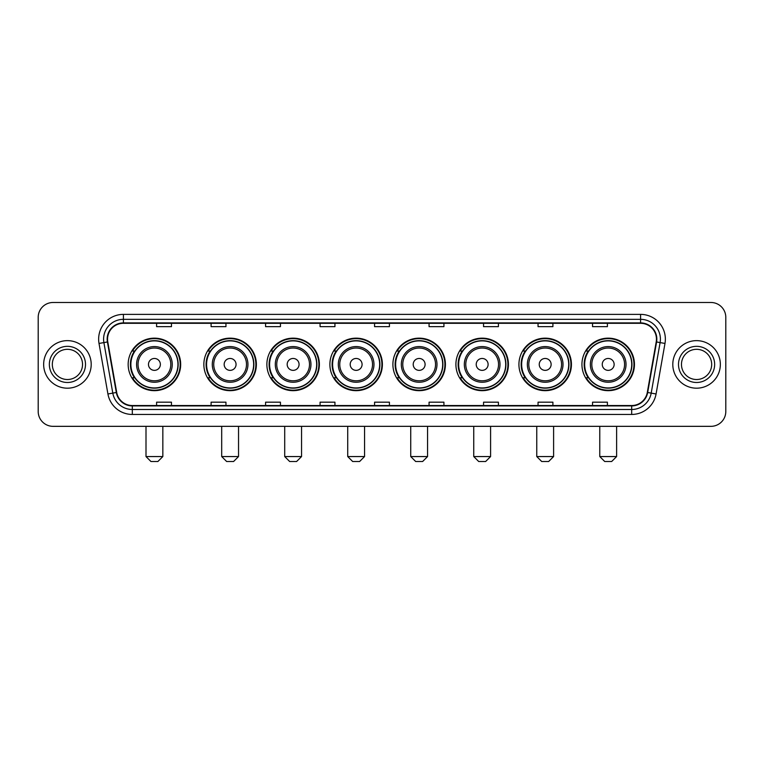 <?xml version="1.0" encoding="UTF-8"?>
<svg xmlns="http://www.w3.org/2000/svg" width="764" height="764" viewBox="0 0 764 764"><rect width="100%" height="100%" fill="white"/><g stroke="black" fill="none" stroke-linecap="round" stroke-linejoin="round"><path stroke-width="1.15" d="M581.939 364.418A26.253 26.253 0 0 0 608.192 390.671A26.253 26.253 0 0 0 634.454 364.418A26.253 26.253 0 0 0 608.192 338.156A26.253 26.253 0 0 0 581.939 364.418M518.928 364.418A26.253 26.253 0 0 0 545.181 390.671A26.253 26.253 0 0 0 571.434 364.418A26.253 26.253 0 0 0 545.181 338.156A26.253 26.253 0 0 0 518.928 364.418M455.907 364.418A26.253 26.253 0 0 0 482.17 390.671A26.253 26.253 0 0 0 508.423 364.418A26.253 26.253 0 0 0 482.17 338.156A26.253 26.253 0 0 0 455.907 364.418M392.897 364.418A26.253 26.253 0 0 0 419.149 390.671A26.253 26.253 0 0 0 445.412 364.418A26.253 26.253 0 0 0 419.149 338.156A26.253 26.253 0 0 0 392.897 364.418M329.886 364.418A26.253 26.253 0 0 0 356.139 390.671A26.253 26.253 0 0 0 382.392 364.418A26.253 26.253 0 0 0 356.139 338.156A26.253 26.253 0 0 0 329.886 364.418M266.875 364.418A26.253 26.253 0 0 0 293.128 390.671A26.253 26.253 0 0 0 319.381 364.418A26.253 26.253 0 0 0 293.128 338.156A26.253 26.253 0 0 0 266.875 364.418M203.854 364.418A26.253 26.253 0 0 0 230.117 390.671A26.253 26.253 0 0 0 256.37 364.418A26.253 26.253 0 0 0 230.117 338.156A26.253 26.253 0 0 0 203.854 364.418M128.161 364.418A26.253 26.253 0 0 0 154.414 390.671A26.253 26.253 0 0 0 180.676 364.418A26.253 26.253 0 0 0 154.414 338.156A26.253 26.253 0 0 0 128.161 364.418M134.464 377.788A24.028 24.028 0 0 1 134.464 351.039M210.157 377.788A24.028 24.028 0 0 1 210.157 351.039M273.168 377.788A24.028 24.028 0 0 1 273.168 351.039M336.179 377.788A24.028 24.028 0 0 1 336.179 351.039M399.2 377.788A24.028 24.028 0 0 1 399.2 351.039M462.21 377.788A24.028 24.028 0 0 1 462.21 351.039M525.221 377.788A24.028 24.028 0 0 1 525.221 351.039M588.232 377.788A24.028 24.028 0 0 1 588.232 351.039M38.2 317.356L38.2 411.471A14.86 14.86 0 0 0 53.06 426.341L710.94 426.341A14.86 14.86 0 0 0 725.8 411.471L725.8 317.356A14.86 14.86 0 0 0 710.94 302.487L53.06 302.487A14.86 14.86 0 0 0 38.2 317.356L38.2 411.471M43.653 364.418A23.779 23.779 0 0 0 67.433 388.188A23.779 23.779 0 0 0 91.203 364.418A23.779 23.779 0 0 0 67.433 340.639A23.779 23.779 0 0 0 43.653 364.418A23.779 23.779 0 0 0 67.433 388.188A23.779 23.779 0 0 0 91.203 364.418A23.779 23.779 0 0 0 67.433 340.639A23.779 23.779 0 0 0 43.653 364.418M672.798 364.418A23.779 23.779 0 0 0 696.567 388.188A23.779 23.779 0 0 0 720.347 364.418A23.779 23.779 0 0 0 696.567 340.639A23.779 23.779 0 0 0 672.798 364.418A23.779 23.779 0 0 0 696.567 388.188A23.779 23.779 0 0 0 720.347 364.418A23.779 23.779 0 0 0 696.567 340.639A23.779 23.779 0 0 0 672.798 364.418M107.552 339.149A15.853 15.853 0 0 1 123.405 323.296L640.595 323.296A15.853 15.853 0 0 1 656.209 341.9L647.299 392.429A15.853 15.853 0 0 1 631.685 405.531L132.315 405.531A15.853 15.853 0 0 1 116.701 392.429L107.791 341.9A15.853 15.853 0 0 1 107.552 339.149M107.161 339.149A16.245 16.245 0 0 0 107.409 341.966L116.319 392.495A16.245 16.245 0 0 0 132.315 405.923L631.685 405.923A16.245 16.245 0 0 0 647.681 392.495L656.591 341.966A16.245 16.245 0 0 0 640.595 322.905L123.405 322.905A16.245 16.245 0 0 0 107.161 339.149M99.014 343.447A24.773 24.773 0 0 1 123.405 314.376L640.595 314.376A24.773 24.773 0 0 1 664.986 343.447L656.075 393.976A24.773 24.773 0 0 1 631.685 414.451L132.315 414.451A24.773 24.773 0 0 1 107.925 393.976L99.014 343.447L103.894 342.587A19.816 19.816 0 0 1 123.405 319.333L640.595 319.333A19.816 19.816 0 0 1 660.106 342.587L651.195 393.116A19.816 19.816 0 0 1 631.685 409.494L132.315 409.494A19.816 19.816 0 0 1 112.805 393.116L103.894 342.587A19.816 19.816 0 0 1 103.589 339.149M710.94 302.487L53.06 302.487M53.06 426.341L710.94 426.341M725.8 411.471L725.8 317.356M647.681 392.495L651.195 393.116L660.106 342.587L664.986 343.447M374.57 323.296L374.57 326.648L389.43 326.648L389.43 323.296M320.078 323.296L320.078 326.648L334.938 326.648L334.938 323.296M265.586 323.296L265.586 326.648L280.445 326.648L280.445 323.296M211.093 323.296L211.093 326.648L225.953 326.648L225.953 323.296M156.601 323.296L156.601 326.648L171.461 326.648L171.461 323.296M429.062 323.296L429.062 326.648L443.922 326.648L443.922 323.296M483.555 323.296L483.555 326.648L498.414 326.648L498.414 323.296M538.047 323.296L538.047 326.648L552.907 326.648L552.907 323.296M592.539 323.296L592.539 326.648L607.399 326.648L607.399 323.296M389.43 405.531L389.43 402.179L374.57 402.179L374.57 405.531M334.938 405.531L334.938 402.179L320.078 402.179L320.078 405.531M280.445 405.531L280.445 402.179L265.586 402.179L265.586 405.531M225.953 405.531L225.953 402.179L211.093 402.179L211.093 405.531M171.461 405.531L171.461 402.179L156.601 402.179L156.601 405.531M443.922 405.531L443.922 402.179L429.062 402.179L429.062 405.531M498.414 405.531L498.414 402.179L483.555 402.179L483.555 405.531M552.907 405.531L552.907 402.179L538.047 402.179L538.047 405.531M607.399 405.531L607.399 402.179L592.539 402.179L592.539 405.531M82.531 364.418A15.099 15.099 0 0 0 67.433 349.31A15.099 15.099 0 0 0 52.324 364.418A15.099 15.099 0 0 0 67.433 379.517A15.099 15.099 0 0 0 82.531 364.418A15.099 15.099 0 0 1 67.433 379.517A15.099 15.099 0 0 1 52.324 364.418M157.89 461.513L150.947 461.513L146 456.557L162.837 456.557L157.89 461.513M160.364 364.418A5.94 5.94 0 0 0 154.414 358.469A5.94 5.94 0 0 0 148.474 364.418A5.94 5.94 0 0 0 154.414 370.359A5.94 5.94 0 0 0 160.364 364.418M172.253 364.418A17.83 17.83 0 0 0 154.414 346.579A17.83 17.83 0 0 0 136.584 364.418A17.83 17.83 0 0 0 154.414 382.248A17.83 17.83 0 0 0 172.253 364.418A17.83 17.83 0 0 1 154.414 382.248A17.83 17.83 0 0 1 136.584 364.418M177.945 364.418A23.531 23.531 0 0 0 154.414 340.887A23.531 23.531 0 0 0 130.883 364.418A23.531 23.531 0 0 0 154.414 387.94A23.531 23.531 0 0 0 177.945 364.418M180.18 364.418A25.756 25.756 0 0 1 132.401 377.788L134.789 377.788A23.751 23.751 0 0 0 170.133 382.22A23.751 23.751 0 0 0 170.133 346.608A23.751 23.751 0 0 0 134.789 351.039L132.401 351.039A25.756 25.756 0 0 1 180.18 364.418M233.583 461.513L226.65 461.513L221.694 456.557L238.54 456.557L233.583 461.513M236.057 364.418A5.94 5.94 0 0 0 230.117 358.469A5.94 5.94 0 0 0 224.167 364.418A5.94 5.94 0 0 0 230.117 370.359A5.94 5.94 0 0 0 236.057 364.418M247.947 364.418A17.83 17.83 0 0 0 230.117 346.579A17.83 17.83 0 0 0 212.277 364.418A17.83 17.83 0 0 0 230.117 382.248A17.83 17.83 0 0 0 247.947 364.418A17.83 17.83 0 0 1 230.117 382.248A17.83 17.83 0 0 1 212.277 364.418M253.648 364.418A23.531 23.531 0 0 0 230.117 340.887A23.531 23.531 0 0 0 206.586 364.418A23.531 23.531 0 0 0 230.117 387.94A23.531 23.531 0 0 0 253.648 364.418M255.873 364.418A25.756 25.756 0 0 1 208.095 377.788L210.482 377.788A23.751 23.751 0 0 0 245.827 382.22A23.751 23.751 0 0 0 245.827 346.608A23.751 23.751 0 0 0 210.482 351.039L208.095 351.039A25.756 25.756 0 0 1 255.873 364.418M296.594 461.513L289.661 461.513L284.705 456.557L301.551 456.557L296.594 461.513M299.068 364.418A5.94 5.94 0 0 0 293.128 358.469A5.94 5.94 0 0 0 287.178 364.418A5.94 5.94 0 0 0 293.128 370.359A5.94 5.94 0 0 0 299.068 364.418M310.958 364.418A17.83 17.83 0 0 0 293.128 346.579A17.83 17.83 0 0 0 275.298 364.418A17.83 17.83 0 0 0 293.128 382.248A17.83 17.83 0 0 0 310.958 364.418A17.83 17.83 0 0 1 293.128 382.248A17.83 17.83 0 0 1 275.298 364.418M316.659 364.418A23.531 23.531 0 0 0 293.128 340.887A23.531 23.531 0 0 0 269.596 364.418A23.531 23.531 0 0 0 293.128 387.94A23.531 23.531 0 0 0 316.659 364.418M318.884 364.418A25.756 25.756 0 0 1 271.115 377.788L273.502 377.788A23.751 23.751 0 0 0 308.847 382.22A23.751 23.751 0 0 0 308.847 346.608A23.751 23.751 0 0 0 273.502 351.039L271.115 351.039A25.756 25.756 0 0 1 318.884 364.418M359.605 461.513L352.672 461.513L347.716 456.557L364.562 456.557L359.605 461.513M362.088 364.418A5.94 5.94 0 0 0 356.139 358.469A5.94 5.94 0 0 0 350.198 364.418A5.94 5.94 0 0 0 356.139 370.359A5.94 5.94 0 0 0 362.088 364.418M373.978 364.418A17.83 17.83 0 0 0 356.139 346.579A17.83 17.83 0 0 0 338.309 364.418A17.83 17.83 0 0 0 356.139 382.248A17.83 17.83 0 0 0 373.978 364.418A17.83 17.83 0 0 1 356.139 382.248A17.83 17.83 0 0 1 338.309 364.418M379.67 364.418A23.531 23.531 0 0 0 356.139 340.887A23.531 23.531 0 0 0 332.607 364.418A23.531 23.531 0 0 0 356.139 387.94A23.531 23.531 0 0 0 379.67 364.418M381.904 364.418A25.756 25.756 0 0 1 334.126 377.788L336.513 377.788A23.751 23.751 0 0 0 371.858 382.22A23.751 23.751 0 0 0 371.858 346.608A23.751 23.751 0 0 0 336.513 351.039L334.126 351.039A25.756 25.756 0 0 1 381.904 364.418M422.626 461.513L415.683 461.513L410.736 456.557L427.573 456.557L422.626 461.513M425.099 364.418A5.94 5.94 0 0 0 419.149 358.469A5.94 5.94 0 0 0 413.209 364.418A5.94 5.94 0 0 0 419.149 370.359A5.94 5.94 0 0 0 425.099 364.418M436.989 364.418A17.83 17.83 0 0 0 419.149 346.579A17.83 17.83 0 0 0 401.32 364.418A17.83 17.83 0 0 0 419.149 382.248A17.83 17.83 0 0 0 436.989 364.418A17.83 17.83 0 0 1 419.149 382.248A17.83 17.83 0 0 1 401.32 364.418M442.681 364.418A23.531 23.531 0 0 0 419.149 340.887A23.531 23.531 0 0 0 395.628 364.418A23.531 23.531 0 0 0 419.149 387.94A23.531 23.531 0 0 0 442.681 364.418M444.915 364.418A25.756 25.756 0 0 1 397.137 377.788L399.524 377.788A23.751 23.751 0 0 0 434.869 382.22A23.751 23.751 0 0 0 434.869 346.608A23.751 23.751 0 0 0 399.524 351.039L397.137 351.039A25.756 25.756 0 0 1 444.915 364.418M485.637 461.513L478.703 461.513L473.747 456.557L490.593 456.557L485.637 461.513M488.11 364.418A5.94 5.94 0 0 0 482.17 358.469A5.94 5.94 0 0 0 476.22 364.418A5.94 5.94 0 0 0 482.17 370.359A5.94 5.94 0 0 0 488.11 364.418M500 364.418A17.83 17.83 0 0 0 482.17 346.579A17.83 17.83 0 0 0 464.331 364.418A17.83 17.83 0 0 0 482.17 382.248A17.83 17.83 0 0 0 500 364.418A17.83 17.83 0 0 1 482.17 382.248A17.83 17.83 0 0 1 464.331 364.418M505.701 364.418A23.531 23.531 0 0 0 482.17 340.887A23.531 23.531 0 0 0 458.639 364.418A23.531 23.531 0 0 0 482.17 387.94A23.531 23.531 0 0 0 505.701 364.418M507.926 364.418A25.756 25.756 0 0 1 460.148 377.788L462.535 377.788A23.751 23.751 0 0 0 497.88 382.22A23.751 23.751 0 0 0 497.88 346.608A23.751 23.751 0 0 0 462.535 351.039L460.148 351.039A25.756 25.756 0 0 1 507.926 364.418M548.647 461.513L541.714 461.513L536.758 456.557L553.604 456.557L548.647 461.513M551.13 364.418A5.94 5.94 0 0 0 545.181 358.469A5.94 5.94 0 0 0 539.241 364.418A5.94 5.94 0 0 0 545.181 370.359A5.94 5.94 0 0 0 551.13 364.418M563.011 364.418A17.83 17.83 0 0 0 545.181 346.579A17.83 17.83 0 0 0 527.351 364.418A17.83 17.83 0 0 0 545.181 382.248A17.83 17.83 0 0 0 563.011 364.418A17.83 17.83 0 0 1 545.181 382.248A17.83 17.83 0 0 1 527.351 364.418M568.712 364.418A23.531 23.531 0 0 0 545.181 340.887A23.531 23.531 0 0 0 521.65 364.418A23.531 23.531 0 0 0 545.181 387.94A23.531 23.531 0 0 0 568.712 364.418M570.937 364.418A25.756 25.756 0 0 1 523.168 377.788L525.556 377.788A23.751 23.751 0 0 0 560.9 382.22A23.751 23.751 0 0 0 560.9 346.608A23.751 23.751 0 0 0 525.556 351.039L523.168 351.039A25.756 25.756 0 0 1 570.937 364.418M611.658 461.513L604.725 461.513L599.769 456.557L616.615 456.557L611.658 461.513M614.141 364.418A5.94 5.94 0 0 0 608.192 358.469A5.94 5.94 0 0 0 602.252 364.418A5.94 5.94 0 0 0 608.192 370.359A5.94 5.94 0 0 0 614.141 364.418M626.031 364.418A17.83 17.83 0 0 0 608.192 346.579A17.83 17.83 0 0 0 590.362 364.418A17.83 17.83 0 0 0 608.192 382.248A17.83 17.83 0 0 0 626.031 364.418A17.83 17.83 0 0 1 608.192 382.248A17.83 17.83 0 0 1 590.362 364.418M631.723 364.418A23.531 23.531 0 0 0 608.192 340.887A23.531 23.531 0 0 0 584.661 364.418A23.531 23.531 0 0 0 608.192 387.94A23.531 23.531 0 0 0 631.723 364.418M633.958 364.418A25.756 25.756 0 0 1 586.179 377.788L588.566 377.788A23.751 23.751 0 0 0 623.911 382.22A23.751 23.751 0 0 0 623.911 346.608A23.751 23.751 0 0 0 588.566 351.039L586.179 351.039A25.756 25.756 0 0 1 633.958 364.418M711.676 364.418A15.099 15.099 0 0 0 696.567 349.31A15.099 15.099 0 0 0 681.469 364.418A15.099 15.099 0 0 0 696.567 379.517A15.099 15.099 0 0 0 711.676 364.418A15.099 15.099 0 0 1 696.567 379.517A15.099 15.099 0 0 1 681.469 364.418M640.595 314.376L640.595 322.905M103.894 342.587L107.409 341.966M132.315 414.451L132.315 405.923M631.685 405.923L631.685 414.451M107.925 393.976L116.319 392.495M656.591 341.966L660.106 342.587M123.405 314.376L123.405 322.905M651.195 393.116L656.075 393.976M85.501 364.418A18.069 18.069 0 0 0 67.433 346.34A18.069 18.069 0 0 0 49.354 364.418A18.069 18.069 0 0 0 67.433 382.487A18.069 18.069 0 0 0 85.501 364.418M170.802 364.418A16.388 16.388 0 0 0 154.414 348.031A16.388 16.388 0 0 0 138.036 364.418A16.388 16.388 0 0 0 154.414 380.797A16.388 16.388 0 0 0 170.802 364.418M246.495 364.418A16.388 16.388 0 0 0 230.117 348.031A16.388 16.388 0 0 0 213.729 364.418A16.388 16.388 0 0 0 230.117 380.797A16.388 16.388 0 0 0 246.495 364.418M309.506 364.418A16.388 16.388 0 0 0 293.128 348.031A16.388 16.388 0 0 0 276.74 364.418A16.388 16.388 0 0 0 293.128 380.797A16.388 16.388 0 0 0 309.506 364.418M372.526 364.418A16.388 16.388 0 0 0 356.139 348.031A16.388 16.388 0 0 0 339.76 364.418A16.388 16.388 0 0 0 356.139 380.797A16.388 16.388 0 0 0 372.526 364.418M435.537 364.418A16.388 16.388 0 0 0 419.149 348.031A16.388 16.388 0 0 0 402.771 364.418A16.388 16.388 0 0 0 419.149 380.797A16.388 16.388 0 0 0 435.537 364.418M498.548 364.418A16.388 16.388 0 0 0 482.17 348.031A16.388 16.388 0 0 0 465.782 364.418A16.388 16.388 0 0 0 482.17 380.797A16.388 16.388 0 0 0 498.548 364.418M561.569 364.418A16.388 16.388 0 0 0 545.181 348.031A16.388 16.388 0 0 0 528.803 364.418A16.388 16.388 0 0 0 545.181 380.797A16.388 16.388 0 0 0 561.569 364.418M624.58 364.418A16.388 16.388 0 0 0 608.192 348.031A16.388 16.388 0 0 0 591.813 364.418A16.388 16.388 0 0 0 608.192 380.797A16.388 16.388 0 0 0 624.58 364.418M714.646 364.418A18.069 18.069 0 0 0 696.567 346.34A18.069 18.069 0 0 0 678.499 364.418A18.069 18.069 0 0 0 696.567 382.487A18.069 18.069 0 0 0 714.646 364.418M162.837 426.341L162.837 456.557M146 426.341L146 456.557M238.54 426.341L238.54 456.557M221.694 426.341L221.694 456.557M301.551 426.341L301.551 456.557M284.705 426.341L284.705 456.557M364.562 426.341L364.562 456.557M347.716 426.341L347.716 456.557M427.573 426.341L427.573 456.557M410.736 426.341L410.736 456.557M490.593 426.341L490.593 456.557M473.747 426.341L473.747 456.557M553.604 426.341L553.604 456.557M536.758 426.341L536.758 456.557M616.615 426.341L616.615 456.557M599.769 426.341L599.769 456.557"/></g></svg>
